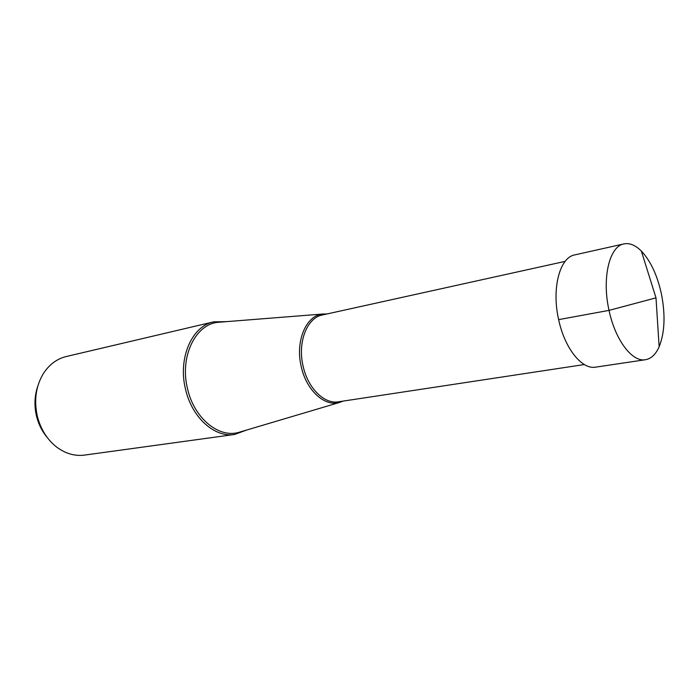 <?xml version="1.0" encoding="UTF-8"?>
<svg xmlns="http://www.w3.org/2000/svg" width="699" height="699" viewBox="0 0 699 699"><rect width="100%" height="100%" fill="white"/><g stroke="black" fill="none" stroke-linecap="round" stroke-linejoin="round"><path stroke-width="1.05" d="M661.289 293.344C657.147 274.899 650.498 260.806 641.35 251.063C635.435 245.157 629.624 242.771 623.919 243.907C609.414 246.197 601.725 278.193 609.039 310.373C615.207 340.046 632.254 362.379 645.457 359.723C651.188 358.727 655.749 354.41 659.148 346.783C664.828 332.444 665.544 314.629 661.289 293.344M645.457 359.723L595.627 367.141C581.961 369.832 564.652 348.329 558.641 319.626C551.476 288.495 559.759 257.337 574.753 254.899L623.919 243.907M226.511 321.636L213.614 321.863C191.963 326.075 177.773 358.246 185.48 389.028C191.744 417.443 214.628 437.845 234.549 434.472L246.668 430.042M234.549 434.472L84.562 455.093C74.924 456.316 65.715 453.712 56.934 447.29C47.226 439.75 40.682 429.361 37.3 416.106C33.875 400.352 35.859 386.232 43.259 373.747C49.148 364.598 56.802 358.858 66.239 356.534L213.614 321.863M47.287 437.557C42.115 431.423 38.506 424.223 36.47 415.949C34.102 405.63 34.531 395.739 37.755 386.294M326.992 313.956L322.711 314.026C306.11 315.319 295.022 341.313 301.26 366.695C306.328 390.208 324.467 406.818 339.181 402.563L343.192 401.086M641.35 251.063L656.003 297.853L609.039 310.373L558.641 319.626M240.972 431.729L238.674 432.41C218.586 438.273 193.955 418.046 187.498 388.574C179.486 356.77 195.502 324.021 218.202 322.3L220.587 322.108M584.338 364.546L338.517 401.803C324.423 404.424 307.909 388.321 303.139 366.285C297.311 342.431 306.983 317.704 322.37 314.978L565.15 261.374M656.003 297.853L659.148 346.783M322.711 314.026L220.622 322.108M339.181 402.563L241.006 431.72"/></g></svg>

